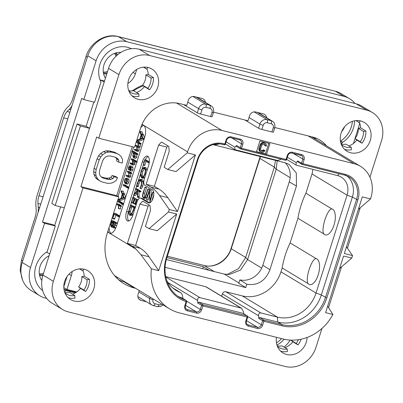 <?xml version="1.0" encoding="UTF-8"?>
<svg xmlns="http://www.w3.org/2000/svg" width="403" height="403" viewBox="0 0 403 403"><rect width="100%" height="100%" fill="white"/><g stroke="black" fill="none" stroke-linecap="round" stroke-linejoin="round"><path stroke-width="0.6" d="M115.389 223.66L114.462 226.279L113.5 226.929L113.107 225.64L113.807 222.703L115.389 223.66M111.173 226.929L112.8 225.509L112.795 226.864L113.238 227.735L114.245 227.383L115.832 223.151L115.842 222.703L115.596 222.864L111.928 220.648L110.654 224.829L111.173 226.929L113.147 227.453M116.759 222.924L113.752 221.106L111.727 220.854M117.475 223.116L115.596 222.864M113.238 227.735L115.691 228.184M111.666 226.143L111.037 224.557L111.853 221.519L113.52 222.532L112.392 225.504L111.545 226.133M143.836 125.449A10.503 4.68 -75.9 0 0 140.692 127.842M109.132 227.327A10.503 4.68 -75.9 0 0 110.921 233.347M118.014 196.447L132.124 151.966M132.386 151.135L133.69 147.014M137.65 151.266L138.577 151.201L139.095 150.289L139.015 147.563L139.801 147.427L140.289 146.526L140.163 143.735M139.106 147.614L137.196 147.1L137.977 146.969L138.466 146.067L138.34 143.277L139.055 143.71L139.231 142.934L136.929 141.539L136.753 141.75L136.708 142.294L137.781 142.939L138.244 145.77L137.342 146.289L135.776 145.347L135.559 146.108L136.582 146.727L137.045 149.543L136.128 150.102L134.617 149.191L134.385 149.936L136.103 150.924L137.927 151.387M140.894 144.173L139.07 143.715L139.231 143.473L141.055 143.931L140.879 144.168L141.11 143.624L138.753 141.997L136.753 141.75M138.098 146.108L135.776 145.347L135.579 145.634M136.884 149.916L134.617 149.191L134.431 149.417M143.035 134.365L142.073 131.887L140.108 131.494L139.932 132.058L141.055 134.924L139.866 138.964L137.504 139.952L137.287 140.793L139.111 141.251L144.088 139.216M144.465 138.033L143.387 134.466L141.307 134.159L140.249 131.428M135.509 158.374L136.889 157.2L136.733 154.107M135.786 154.178L137.609 154.636L137.801 153.865L133.937 151.528L133.705 151.835L133.937 151.528L132.113 151.07L131.867 151.81L133.333 152.697L132.814 156.122L133.685 157.916L135.74 158.475M135.801 154.178L137.594 154.631L137.796 154.344L135.972 153.881L135.977 153.407L132.113 151.07L131.882 151.377M133.353 164.928L134.305 164.837L134.834 163.89L134.869 161.729M137.02 161.497L133.287 159.24L133.081 159.543L133.287 159.24L131.464 158.782L131.242 159.533L132.26 160.152L132.778 163.134L132.375 163.769L131.831 163.764L130.295 162.837L130.063 163.583L131.796 164.585L133.62 165.044M132.572 163.568L130.295 162.837L130.083 163.155M130.063 170.605L131.887 171.063L132.355 170.927L132.879 169.88L132.995 167.774L132.214 166.358L130.391 165.9C129.67 165.467 129.066 166.021 128.577 167.567L128.32 169.552L128.839 167.749L130.104 166.646L129.746 168.852L130.063 170.605L130.532 170.469L131.056 169.421L131.171 167.316L130.391 165.9L132.214 166.358M129.408 177.255L130.345 177.159L130.869 176.207L130.708 173.28M127.585 176.796L128.522 176.7L129.046 175.748L128.884 172.822L129.655 173.29L131.665 173.532L131.69 172.988L129.338 171.567L129.161 171.885L129.338 171.567L127.514 171.109L127.338 171.426L127.318 171.874L128.295 172.464L128.804 173.874L128.814 175.451L127.887 176.096L126.371 175.179L126.144 175.93L127.842 176.912L129.665 177.37M128.622 175.894L126.371 175.179L126.179 175.421M126.97 183.97L128.068 183.839L128.96 182.227L129.126 180.111L128.421 178.746L126.32 178.166L125.484 178.448L124.633 179.995L124.441 182.091L125.147 183.511L127.247 184.09M128.849 187.249L125.152 185.012L124.945 185.299L125.152 185.012L123.328 184.554L123.117 185.33L127.202 187.798L127.419 187.027L123.328 184.554L123.122 184.841M124.2 193.742L123.237 191.264L121.273 190.871L121.096 191.435L122.22 194.301L121.031 198.341L118.668 199.329L118.452 200.17L120.275 200.629L125.252 198.588M125.63 197.41L124.552 193.843L122.467 193.536L121.414 190.805M122.331 203.278L122.311 202.835L119.973 201.424L119.777 201.732L119.973 201.424L118.15 200.966L117.948 201.732L120.311 203.157L120.487 202.377L118.15 200.966L117.953 201.273M118.356 208.532L118.668 208.361L118.789 205.671L119.364 206.019L119.565 205.253L117.213 203.827L117.006 204.593L118.27 205.354L118.558 206.628L118.356 208.532L120.492 208.819L120.18 208.991L120.492 208.819L120.613 206.129M119.364 206.019L119.545 205.787L121.368 206.245L121.187 206.477L121.389 205.711L119.036 204.286L117.036 204.044M119.736 215.983L116.119 213.716L114.155 213.293L112.709 218.678L114.533 219.136L115.863 215.207M141.72 125.061A10.503 4.68 104.1 0 1 142.979 125.016A10.503 4.68 104.1 0 1 143.569 125.262A10.503 4.68 104.1 0 1 144.566 137.705L116.669 225.65A10.503 4.68 104.1 0 1 109.959 233.327A10.503 4.68 104.1 0 1 109.369 233.08A10.503 4.68 104.1 0 1 107.928 231.136M149.055 228.642L145.402 226.436L150.445 210.537L150.047 205.56L142.783 201.168L139.866 204.14L127.413 243.392L135.62 245.457L140.289 248.278A105.022 46.798 104.1 0 1 149.039 256.787L140.884 254.736L151.382 268.826A45.685 40.522 121.1 0 0 169.391 308.743A45.685 40.522 121.1 0 0 179.31 312.869L283.254 339.019A45.685 40.522 121.1 0 0 332.933 314.496L325.589 312.647L343.558 256.006L351.764 258.071L352.549 255.588L344.343 253.522L362.312 196.881L370.518 198.946L370.831 197.954A29.404 26.084 121.1 0 0 360.514 166.363A29.404 26.084 121.1 0 0 354.126 163.709L221.917 130.451A29.404 26.084 121.1 0 0 187.561 151.85L187.244 152.843L195.45 154.908L177.486 211.55L169.28 209.484L168.489 211.968L176.695 214.033L157.261 230.707L149.055 228.642L168.489 211.968M146.168 184.267L154.374 186.332L159.044 189.153A105.022 46.798 104.1 0 1 167.794 197.661L159.588 195.596A105.022 46.798 -75.9 0 0 150.838 187.088L146.168 184.267L158.621 145.015L161.543 142.042L168.802 146.435L169.205 151.412L164.157 167.31L167.809 169.517L187.244 152.843M159.588 195.596L169.28 209.484M127.413 243.392L132.083 246.213A105.022 46.798 -75.9 0 1 136.068 249.215L107.641 232.032M143.992 162.243L142.355 161.83A7.879 3.511 104.1 0 1 147.387 156.072A7.879 3.511 104.1 0 1 148.581 165.593L144.324 179.008A5.249 2.337 -75.9 0 0 144.823 185.229L152.5 189.873A6.826 3.043 104.1 0 1 153.281 197.52A6.826 3.043 104.1 0 1 148.788 202.951A6.826 3.043 104.1 0 1 148.405 202.79L149.201 202.991M142.355 161.83L126.592 211.515L128.416 211.973A7.879 3.511 -75.9 0 0 128.769 220.985M140.43 198.024L142.254 198.483A5.249 2.337 104.1 0 1 142.551 198.608L140.728 198.15A5.249 2.337 -75.9 0 0 140.43 198.024A5.249 2.337 -75.9 0 0 137.075 201.863L132.819 215.278A7.879 3.511 104.1 0 1 127.786 221.035A7.879 3.511 104.1 0 1 126.592 211.515M140.728 198.15L148.405 202.79M140.884 254.736L136.068 249.215M149.039 256.787L158.727 270.675L151.382 268.826M135.62 245.457L148.072 206.205L149.206 205.051M176.695 214.033L158.727 270.675M139.866 204.14L148.072 206.205M240.959 149.045L285.334 160.203A1.048 0.468 -75.9 0 0 285.395 160.228A1.048 0.468 -75.9 0 0 286.065 159.462L266.459 154.53L269.929 143.599L259.9 141.075L256.429 152.007L266.459 154.53L265.421 153.901L268.781 143.312M351.764 258.071L339.588 268.514M346.459 246.858L352.549 255.588M370.518 198.946L358.343 209.389M327.639 306.184L332.933 314.496M244.933 120.003L258.57 128.245A2.625 0.317 -162.4 0 0 261.885 129.449L271.914 131.967L273.239 127.796A3.466 3.073 121.1 0 0 271.269 123.761L267.26 122.749A2.625 1.169 -75.9 0 0 267.008 119.641A6.09 5.405 121.1 0 0 259.895 124.074L258.57 128.245M273.239 127.796A2.625 0.317 17.6 0 0 274.705 127.963L273.38 132.134A2.625 0.317 -162.4 0 1 271.914 131.967M183.657 104.589L197.299 112.835A2.625 0.317 -162.4 0 0 200.613 114.034L210.643 116.558L211.968 112.382A2.625 0.317 17.6 0 0 213.434 112.548L212.109 116.724A2.625 0.317 -162.4 0 1 210.643 116.558M133.605 90.73A52.511 46.577 -58.9 0 1 143.392 85.804M117.5 277.375L117.157 278.448M313.489 137.267A52.511 46.577 -58.9 0 1 313.826 138.148M132.164 90.897A52.511 46.577 -58.9 0 1 142.647 85.194M104.543 80.998L100.821 80.061L104.181 82.096L89.526 128.3L80.409 126.008L55.191 205.505L64.309 207.797L49.66 254.006M127.862 83.461A15.752 13.974 121.1 0 0 135.353 73.84L132.99 72.409M136.763 69.402L135.353 73.84M341.482 144.108L342.162 141.957L340.49 141.539M63.805 287.571L66.948 289.475L76.736 291.933M66.948 289.475L71.361 275.561A15.752 13.974 121.1 0 0 72.127 271.526M60.596 206.865L54.652 225.604M46.536 252.122L49.65 254.006M276.438 342.882A23.631 20.961 121.1 0 0 281.551 338.591M63.986 289.44A23.631 20.961 121.1 0 0 64.072 289.389L76.066 292.407M131.408 48.733A23.631 20.961 -58.9 0 0 105.561 54.617A23.631 20.961 -58.9 0 0 100.992 82.036L94.569 102.291L83.809 99.586L81.733 98.332L42.491 222.048L53.246 224.753L55.322 226.007L47.166 251.729A23.631 20.961 -58.9 0 0 42.647 290.538M340.626 141.03A23.631 20.961 121.1 0 0 352.388 121.368M341.623 131.695A16.488 14.624 121.1 0 0 344.565 126.829M120.925 52.395A16.488 14.624 121.1 0 0 103.999 64.767A16.488 14.624 121.1 0 0 105.435 78.187M100.821 80.061L100.518 81.023M93.828 102.105L86.161 126.27L77.044 123.978L51.826 203.475L55.191 205.505M49.121 255.719A16.488 14.624 121.1 0 0 40.008 266.489A16.488 14.624 121.1 0 0 41.831 280.488M65.185 279.974A16.488 14.624 121.1 0 0 66.54 278.135L67.049 276.529M63.79 286.805L66.54 278.135M284.17 339.235A23.631 20.961 -58.9 0 1 276.937 345.054M284.11 347.119A26.255 23.288 121.1 0 0 290.155 340.082M55.322 226.007L44.567 223.302L30.537 267.521A26.255 23.288 121.1 0 0 39.751 295.726A26.255 23.288 121.1 0 0 45.453 298.099L46.693 298.411M64.072 289.389L66.147 290.644A23.631 20.961 -58.9 0 1 64.49 291.616M66.147 290.644L75.235 292.926M353.446 143.453L358.7 126.885A26.255 23.288 121.1 0 0 359.637 123.006M354.998 103.521A26.255 23.288 121.1 0 0 349.487 98.68A26.255 23.288 121.1 0 0 343.784 96.307L126.779 41.721A26.255 23.288 121.1 0 0 96.105 60.833L83.809 99.586M341.613 144.133L342.071 142.677A23.631 20.961 -58.9 0 0 354.544 120.804M44.567 223.302L42.491 222.048M96.105 60.833L87.804 55.816L22.236 262.504A26.255 23.288 -58.9 0 0 31.449 290.709L39.751 295.726M343.784 96.307L335.487 91.295A26.255 23.288 -58.9 0 1 341.185 93.667L349.487 98.68M335.487 91.295L118.477 36.703A26.255 23.288 -58.9 0 0 87.804 55.816M38.053 212.643A14.704 6.554 -75.9 0 0 38.25 207.177L37.958 203.48A10.503 4.68 104.1 0 1 38.97 195.717L63.684 117.812A10.503 4.68 104.1 0 1 67.13 111.52L69.296 109.314A14.704 6.554 -75.9 0 0 72.072 105.405M24.23 251.537L35.172 217.041A10.503 4.68 104.1 0 0 36.184 209.278L35.892 205.58A14.704 6.554 -75.9 0 1 37.308 194.714L62.022 116.81A14.704 6.554 -75.9 0 1 66.843 107.999L69.014 105.793A10.503 4.68 104.1 0 0 72.459 99.501L86.086 56.39C90.171 42.527 105.47 32.996 117.988 36.517L204.648 58.329A10.503 9.314 -58.9 0 1 205.51 58.596M22.578 280.004L20.15 270.378L21.47 260.101L24.23 251.532M333.815 90.871L245.82 68.737M244.792 68.48A10.503 9.314 -58.9 0 1 245.679 68.651M39.298 273.783A11.974 10.619 121.1 0 0 43.564 273.234M39.413 274.544A11.974 10.619 121.1 0 0 43.086 274.73M103.4 72.822A11.974 10.619 121.1 0 0 107.077 73.008M115.323 53.095A11.974 10.619 -58.9 0 1 116.86 55.443M107.556 71.512A11.974 10.619 -58.9 0 1 103.289 72.061M114.603 53.347A11.974 10.619 -58.9 0 1 115.883 56.365M166.933 257.588L203.344 266.751L209.243 270.312M275.491 160.359L274.337 167.124L245.684 257.457L238.455 268.746L226.909 274.534M277.148 160.777L276.246 169.245L247.593 259.572L240.475 270.086L229.216 274.569L224.28 274.095L166.368 259.527M239.866 279.884L246.832 284.276C257.719 285.848 265.416 280.992 269.919 269.698L296.462 186.025L289.258 181.899L262.811 265.27A19.954 17.702 121.1 0 1 239.866 279.884L238.762 283.364L245.775 287.601L165.104 267.31M289.258 181.899A19.954 17.702 121.1 0 0 285.259 162.817M221.635 296.195L222.365 293.893A2.942 2.609 -58.9 0 1 225.801 291.752L242.304 295.903A33.081 29.343 121.1 0 0 280.956 271.829L282.181 267.96L308.149 283.657C304.789 279.601 311.469 258.565 316.098 258.595A13.4 5.969 104.1 0 1 316.949 258.933A13.4 5.969 104.1 0 1 318.219 274.811A13.4 5.969 104.1 0 1 308.905 284.286A13.4 5.969 104.1 0 1 308.149 283.657M165.704 276.634L205.742 286.709A2.942 2.609 -58.9 0 1 206.381 286.971L241.488 308.194L199.873 297.605C198.205 297.525 197.445 298.472 197.596 300.447L197.818 303.187L198.629 302.169L202.78 304.678A1.048 0.932 121.1 0 0 201.55 305.444L200.291 309.418A3.36 2.982 -58.9 0 1 196.367 311.867L187.249 309.569A3.36 2.982 -58.9 0 1 186.518 309.267C185.415 308.567 185.053 307.393 185.425 305.746L186.71 301.706A1.048 1.048 0 0 0 186.251 300.487L181.929 297.903A37.283 33.071 -58.9 0 1 177.894 296.255M282.181 267.96A84.02 74.525 121.1 0 1 290.13 242.903L297.943 218.275A84.02 74.525 -58.9 0 1 305.892 193.218L312.003 173.95A16.805 14.906 121.1 0 0 312.834 169.361M246.832 284.276L245.775 287.601M296.462 186.025L296.316 173.018L289.137 164.399L285.128 162.787L213.016 144.647M297.958 161.915L297.777 160.943L296.175 162.58L296.084 165.059L296.679 165.301L337.528 175.577A16.805 14.906 -58.9 0 1 341.18 177.093A16.805 14.906 -58.9 0 1 347.074 195.143L316.023 293.026A33.081 29.343 -58.9 0 1 277.375 317.101L260.872 312.95C259.205 312.869 258.444 313.816 258.595 315.791L258.817 318.531L259.628 317.514L263.779 320.022A1.048 0.932 121.1 0 0 262.549 320.788L261.29 324.763A3.36 2.982 -58.9 0 1 257.366 327.211L248.248 324.914A3.36 2.982 -58.9 0 1 247.518 324.611C246.414 323.911 246.052 322.738 246.424 321.09L247.689 317.116A1.048 1.048 0 0 0 247.23 315.897L242.853 313.297L198.629 302.169M346.998 175.915A21.006 18.634 -58.9 0 1 352.383 197.067L321.332 294.946A37.283 33.071 -58.9 0 1 277.773 322.078L259.628 317.514M300.981 155.341A3.36 2.982 -58.9 0 1 301.595 155.618A3.36 2.982 -58.9 0 1 302.774 159.225L301.515 163.2L302.839 163.683L345.331 174.368A22.054 19.561 -58.9 0 1 357.859 200.054L326.808 297.933A38.335 34.003 -58.9 0 1 282.024 325.831L263.879 321.267L262.62 325.241A4.413 3.914 -58.9 0 1 257.462 328.455L248.344 326.158A4.413 3.914 -58.9 0 1 245.84 321.025L247.099 317.05L202.88 305.922L201.621 309.897A4.413 3.914 -58.9 0 1 196.463 313.111L187.345 310.814A4.413 3.914 -58.9 0 1 184.841 305.681L186.126 301.635A38.335 34.003 -58.9 0 1 166.333 257.567L197.384 159.689A22.054 19.561 -58.9 0 1 223.151 143.634L224.793 144.047L226.053 140.073A4.413 3.914 -58.9 0 1 231.206 136.864L240.324 139.156A4.413 3.914 -58.9 0 1 242.828 144.294L241.568 148.269A1.048 0.468 104.1 0 1 240.898 149.034L285.395 160.228A1.048 1.048 0 0 0 286.649 159.528L286.065 159.462L287.324 155.487A4.413 3.914 -58.9 0 1 292.477 152.274L301.595 154.571A4.413 3.914 -58.9 0 1 304.104 159.709L302.839 163.683A1.048 0.468 104.1 0 1 302.169 164.449A1.048 0.468 104.1 0 1 302.109 164.424A1.048 0.932 -58.9 0 1 301.515 163.2L297.777 160.943M323.906 233.972C320.551 229.906 327.241 208.865 331.855 208.91A13.4 5.969 -75.9 0 1 332.707 209.248A13.4 5.969 -75.9 0 1 333.981 225.126A13.4 5.969 -75.9 0 1 324.667 234.601A13.4 5.969 -75.9 0 1 323.906 233.972L297.943 218.275M331.855 208.91L305.892 193.218M290.13 242.903L316.098 258.595M344.721 175.144A21.006 18.634 -58.9 0 1 349.159 177.013A21.006 18.634 -58.9 0 1 356.534 199.576L325.483 297.454A37.283 33.071 -58.9 0 1 281.924 324.586L263.779 320.022A1.048 0.468 104.1 0 1 263.879 321.267L258.817 318.531M247.23 315.897A1.048 0.932 -58.9 0 0 247.004 315.801A1.048 0.468 -75.9 0 1 247.099 317.05L247.689 317.116M242.853 313.297L247.004 315.801L202.78 304.678A1.048 0.468 104.1 0 1 202.88 305.922L197.818 303.187M186.251 300.487A1.048 0.932 -58.9 0 0 186.08 300.406A1.048 0.474 -72 0 1 186.126 301.635L186.71 301.706M222.542 144.41L224.063 144.793A1.048 0.468 -75.9 0 0 224.118 144.818A1.048 0.468 -75.9 0 0 224.793 144.047L225.378 144.113L226.637 140.138C227.337 138.264 228.637 137.428 230.536 137.63A1.048 0.468 104.1 0 1 230.476 137.604M256.429 152.007L241.568 148.269L236.506 145.528L234.899 147.166L234.808 149.644L276.619 160.253C278.518 160.475 280.055 159.996 281.218 158.817M236.475 146.415L240.611 148.919A1.048 1.048 0 0 0 240.898 149.034A1.048 0.468 104.1 0 1 240.838 149.009A1.048 0.932 -58.9 0 1 240.243 147.79L241.503 143.816L231.801 137.947M236.687 146.501L236.506 145.528M213.504 144.511A16.805 14.906 -58.9 0 1 215.348 144.843L219.333 143.916M182.791 298.396L182.63 296.401C182.267 294.291 181.451 292.966 180.176 292.422A33.081 29.343 -58.9 0 1 176.277 290.487A33.081 29.343 -58.9 0 1 166.635 280.322M172.605 287.807L180.539 292.603L172.751 287.933M243.785 313.816L243.644 312.033L241.488 308.194M256.54 151.669L265.421 153.901M265.763 143.755L264.313 142.894L262.338 142.602L260.368 144.163L259.023 147.931L258.887 149.75L259.623 151.165L262.308 152.339L263.718 152.077L264.942 150.536L264.126 150.329L263.804 150.868L262.665 151.196L261.436 150.888L260.66 150.077L260.67 148.642L261.955 145.06L262.942 144.279L264.781 144.536L265.557 145.347L265.512 145.951L266.333 146.158L266.499 145.176L265.763 143.755L263.91 143.085L262.499 143.347L261.713 143.972L260.756 145.579L259.849 148.435L259.718 150.248L260.449 151.669M264.942 150.536L263.295 149.83L262.444 150.641L260.887 150.455M264.499 144.465L264.68 145.453L265.512 145.951M259.023 147.931L259.849 148.435M258.857 148.919L259.688 149.417M259.925 145.08L260.756 145.579M260.368 144.163L261.194 144.662M260.882 143.468L261.713 143.972M261.668 142.843L262.499 143.347M262.338 142.602L263.169 143.105M263.083 142.581L263.91 143.085M264.313 142.894L265.144 143.397M264.726 144.848L265.557 145.347M264.685 144.511L265.265 144.863M261.839 150.697L262.665 151.196M262.444 150.641L263.275 151.145M262.978 150.364L263.804 150.868M263.295 149.83L264.126 150.329M259.194 150.646L260.026 151.15M258.887 149.75L259.718 150.248M202.734 268.675L203.344 266.751M340.389 140.884L342.162 141.957M86.161 126.27L89.526 128.3M80.409 126.008L77.044 123.978M167.794 197.661L177.486 211.55M154.374 186.332L166.827 147.08L167.96 145.926M195.45 154.908L176.015 171.582L167.809 169.517M158.621 145.015L166.827 147.08M142.551 198.608L149.654 202.9M143.297 165.069L142.219 168.464M140.425 174.126L138.289 180.856M136.567 186.287L135.826 188.619M135.569 189.43L133.992 194.402M133.67 195.42L133.081 197.284M131.368 202.679L130.648 204.946M128.758 210.895L128.416 211.973M148.228 156.581A7.879 3.511 -75.9 0 0 145.231 159.744M149.322 161.935L146.264 160.001L144.758 159.694L143.307 164.716L143.312 165.079L144.682 165.421L146.042 161.356M142.879 178.096L144.793 177.658M147.145 170.116L146.032 167.729L144.259 167.21L144.662 167.386L142.738 167.814L141.1 170.958L140.4 175.315L141.513 177.748L143.277 178.262M136.627 186.398L137.438 183.602L138.934 180.735L140.743 180.055L141.619 182.075L141.136 185.556L140.058 187.974L140.123 188.463L140.345 188.266L141.423 185.728L142.007 181.597L141.005 179.234L138.909 180.01L137.146 183.42L136.567 186.05L136.627 186.398L138.148 186.69L138.808 183.944L140.304 181.078L141.115 180.393M140.123 188.463L141.508 188.811L142.788 186.075L143.372 181.939L142.37 179.577L140.682 179.098L142.37 179.577M133.6 195.395L137.237 191.4L137.509 197.223L138.874 197.566L139.161 197.248L137.796 196.906L137.529 190.614L139.272 191.667L139.534 190.906L135.695 188.589L135.489 189.38L137.378 190.523L133.771 194.634L133.6 195.395L135.116 195.722L137.317 193.279M139.161 197.248L138.919 191.455M139.272 191.667L139.539 191.344L140.904 191.687L140.637 192.014L140.899 191.249L137.065 188.931L136.839 189.274L137.065 188.931L135.695 188.589L135.473 188.931M137.549 199.646L132.919 197.243L131.373 202.326L131.393 202.699L132.758 203.041L134.108 198.966M133.101 202.689L131.731 202.346L132.854 198.211L134.572 199.248L133.438 203.626L135.111 203.802L136.123 200.185M134.385 197.732L132.919 197.243L132.718 197.485M131.106 215.509L133.111 214.623M135.73 207.127L130.436 204.89L128.713 211.343C128.527 213.363 128.869 214.638 129.741 215.167L131.393 215.63M144.692 198.336L146.47 197.797L147.689 195.223L149.432 189.183L147.79 189.032L146.042 194.538C145.302 196.896 144.481 197.823 143.579 197.309C142.702 196.76 142.627 195.354 143.342 193.097L145.055 187.153L142.954 193.123L142.435 196.019L143.327 197.994L145.055 198.493M144.556 197.294L144.712 193.445L146.496 187.818L146.42 187.496L144.793 187.319M151.835 200.865L153.805 194.659M151.352 196.513L151.075 190.327L149.634 189.753L146.485 199.762L149.367 191.42L149.896 202.014L153.064 192.322L152.999 192.004L152.727 192.186L150.168 200.246L149.463 189.909M146.485 199.762L148.158 199.893L149.553 195.495M143.312 165.079L144.788 160.601L148.511 162.847L148.727 162.585L148.742 162.066L144.894 159.659M146.294 160.107L144.924 159.759M148.511 162.847L149.231 162.711M145.035 165.079L143.669 164.736M141.513 177.748L143.423 177.315L145.191 173.869L145.77 169.708L144.662 167.386L146.032 167.729M142.476 177.103L141.77 176.927L140.798 174.872L141.377 171.189L142.773 168.54L144.425 168.212L145.377 170.167L144.894 173.693L143.403 176.59L141.77 176.927L142.123 177.078M144.062 168.056L144.425 168.212M143.136 177.27L142.163 175.219L142.743 171.537L144.138 168.887L144.737 168.464M138.148 186.69L136.783 186.347M140.471 179.94L140.743 180.055M134.97 195.742L133.675 195.415M139.025 197.475L137.66 197.127L137.796 196.906M131.393 202.699L131.731 202.346M137.851 200.029L136.869 199.782L136.854 199.475L133.015 197.389M138.007 199.762L136.622 199.566M136.285 204.351L135.615 204.18L136.869 199.782M136.219 204.563L135.615 204.18M136.149 204.779L135.554 204.397M135.257 204.623L136.365 200.331L134.869 199.43L133.438 203.626M129.741 215.167L131.741 214.275L134.486 207.54L134.426 206.81L134.139 207.132L130.436 204.89M135.428 207.061L134.189 206.925M135.277 207.525L134.436 207.308M135.106 208.074L134.421 207.903M135.035 208.296L134.335 208.119M135.03 208.316L134.234 208.114M130.496 214.461L129.983 214.336L129.086 211.157L130.451 205.822L133.972 207.948L131.867 213.363L130.234 214.441M130.945 214.31L130.456 211.504L131.816 206.165M143.327 197.994L145.1 197.45L146.319 194.881L148.062 188.836M143.866 197.43L144.148 197.45M149.896 202.014L150.913 202.049M151.075 190.327L149.704 189.979M152.939 191.979L153.714 192.176L152.727 192.186M135.826 150.808L136.753 150.742L137.272 149.83L137.196 147.1M141.11 143.624L139.287 143.166M137.287 140.793L142.869 138.39L141.564 134.008L141.307 134.159M139.221 141.221L137.398 140.758M142.143 132.013L140.32 131.554M143.322 135.091L141.498 134.632M144.324 138.466L142.838 138.088M144.239 138.738L142.869 138.39M144.183 138.914L142.753 138.556M140.249 138.834L141.257 135.393L142.289 138.043L140.249 138.834M133.685 157.916L135.065 156.742L134.909 153.649L135.771 154.173L135.972 153.881L135.771 154.173M134.275 157.225L133.171 155.719L133.242 153.619L133.806 152.984L134.451 153.372L134.804 156.53L134.103 157.215M134.919 155.694L134.889 155.231M136.98 161.618L135.574 161.265L131.464 158.782L131.257 159.084M136.924 161.794L135.574 161.265M136.834 162.082L135.579 161.764L135.625 161.467M135.388 162.041L135.579 161.764L135.388 162.041L132.824 160.49L133.01 163.432L132.481 164.379L131.529 164.469M129.721 169.542L128.612 169.26L128.32 169.552M129.746 169.91L128.401 169.572M129.721 169.305L128.643 169.038M130.391 169.859L130.048 168.892L130.391 166.882L130.844 167.86L130.794 169.23L130.335 169.859M131.499 173.758L129.675 173.3L129.867 172.529L127.514 171.109L127.338 171.426M125.147 183.511L126.245 183.375L127.136 181.768L127.303 179.652L126.597 178.287L128.421 178.746M125.917 182.886L125.388 182.75L124.794 181.682L124.895 180.186L125.504 179.108L126.361 179.063L126.945 180.07L126.869 181.597C126.466 182.766 125.973 183.148 125.388 182.75L125.66 182.871M126.109 178.952L126.361 179.063M126.633 182.206L126.945 180.07M128.748 187.566L127.454 187.239M128.658 187.858L127.398 187.541L127.202 187.798M118.452 200.17L124.033 197.767L122.729 193.38L122.467 193.536M120.386 200.593L118.563 200.135M123.308 191.39L121.484 190.931M124.487 194.468L122.663 194.009M125.489 197.838L124.003 197.465M125.404 198.115L124.033 197.767M125.348 198.291L123.917 197.933M121.414 198.211L122.421 194.77L123.454 197.42L121.414 198.211M121.6 204.215L121.953 203.107L121.555 203.52L121.6 204.215L123.368 204.538M121.57 203.48L120.326 203.167L120.507 202.82L121.782 203.137M112.709 218.678L114.19 214.195L117.908 216.446L118.124 216.184L118.139 215.665L114.296 213.258M116.15 213.817L114.326 213.358M117.908 216.446L118.124 216.184L119.56 216.542M114.89 218.789L113.067 218.33M112.966 224.325L113.636 222.139M112.336 221.811L111.812 221.68M298.366 339.724A14.181 12.574 -58.9 0 1 296.23 343.442L298.034 344.923L292.845 341.784A16.805 14.906 -58.9 0 1 284.992 347.653M296.23 343.442L291.042 340.303L292.845 341.784M301.036 339.245A16.805 14.906 -58.9 0 1 298.034 344.923M42.99 275.048L53.362 281.319A26.255 23.288 121.1 0 0 62.576 309.519L52.204 303.252A26.255 23.288 -58.9 0 1 42.99 275.048L108.553 68.354A26.255 23.288 -58.9 0 1 139.231 49.247L356.237 103.833A26.255 23.288 -58.9 0 1 361.939 106.206L372.312 112.477A26.255 23.288 121.1 0 0 366.614 110.105L149.604 55.518A26.255 23.288 121.1 0 0 118.93 74.626L98.755 138.224L134.542 147.226L140.612 128.099A33.605 29.812 -58.9 0 1 179.874 103.636L186.715 105.359L188.292 100.392A5.249 4.66 -58.9 0 1 194.427 96.569L202.175 98.518A5.249 4.66 -58.9 0 1 203.319 98.992A5.249 4.66 -58.9 0 1 205.389 102.352M316.189 139.574A33.605 29.812 121.1 0 0 314.29 137.514M125.237 282.055L123.827 281.702L134.199 287.974A47.262 41.922 -58.9 0 1 123.938 283.702A47.262 41.922 -58.9 0 1 107.354 232.934L118.784 196.911L116.709 195.656L132.255 146.652M119.011 280.14A47.262 41.922 121.1 0 0 123.827 281.702M146.873 68.812A16.805 14.906 -58.9 0 1 148.249 74.454L145.841 74.872A14.181 12.574 -58.9 0 1 142.586 85.144L144.39 86.62A16.805 14.906 -58.9 0 1 136.536 92.489M132.113 95.929A16.805 14.906 -58.9 0 0 132.985 96.181A16.805 14.906 -58.9 0 0 138.949 96.377L138.808 93.864L133.62 90.725A14.181 12.574 -58.9 0 1 128.713 90.594M359.32 122.255A16.805 14.906 -58.9 0 1 360.695 127.892L358.287 128.315A14.181 12.574 -58.9 0 1 355.033 138.582L356.836 140.063A16.805 14.906 -58.9 0 1 348.983 145.931M344.56 149.372A16.805 14.906 -58.9 0 0 345.431 149.624A16.805 14.906 -58.9 0 0 351.401 149.815L351.255 147.302L346.066 144.168A14.181 12.574 -58.9 0 1 341.16 144.032M82.882 270.534A16.805 14.906 -58.9 0 1 84.257 276.176L81.849 276.594A14.181 12.574 -58.9 0 1 78.595 286.865L80.398 288.346A16.805 14.906 -58.9 0 1 72.545 294.21M68.122 297.651A16.805 14.906 -58.9 0 0 68.994 297.903A16.805 14.906 -58.9 0 0 74.963 298.099L74.817 295.585L69.628 292.447A14.181 12.574 -58.9 0 1 64.722 292.316M280.569 351.094A16.805 14.906 -58.9 0 0 281.445 351.345A16.805 14.906 -58.9 0 0 287.41 351.537L287.263 349.023L282.08 345.89A14.181 12.574 -58.9 0 1 277.168 345.759M53.362 281.319L82.993 187.909L118.784 196.911M135.609 288.326L134.199 287.974M146.435 301.782L141.08 300.431A5.249 4.66 -58.9 0 1 139.937 299.958A5.249 4.66 -58.9 0 1 138.098 294.316L139.292 290.548M274.826 127.524L312.542 137.01A33.605 29.812 -58.9 0 1 319.841 140.048A33.605 29.812 -58.9 0 1 326.566 145.846M213.555 112.11L247.986 120.774L249.563 115.802A5.249 4.66 -58.9 0 1 255.698 111.984L263.446 113.933A5.249 4.66 -58.9 0 1 264.59 114.407A5.249 4.66 -58.9 0 1 266.66 117.767M369.954 177.164L381.525 140.682A26.255 23.288 121.1 0 0 372.312 112.477M360.252 207.752L347.411 248.223M341.497 266.877L328.571 307.615M321.972 328.425L315.962 347.371A26.255 23.288 121.1 0 1 285.284 366.483L68.278 311.892A26.255 23.288 121.1 0 1 62.576 309.519M138.174 99.319A16.805 14.906 -58.9 0 1 134.521 97.798A16.805 14.906 -58.9 0 1 129.423 77.678A16.805 14.906 -58.9 0 1 148.259 67.518A16.805 14.906 -58.9 0 1 151.906 69.039A16.805 14.906 -58.9 0 1 157.009 89.159A16.805 14.906 -58.9 0 1 138.174 99.319M74.182 301.041A16.805 14.906 -58.9 0 1 70.535 299.52A16.805 14.906 -58.9 0 1 65.432 279.4A16.805 14.906 -58.9 0 1 84.267 269.239A16.805 14.906 -58.9 0 1 87.919 270.761A16.805 14.906 -58.9 0 1 93.017 290.88A16.805 14.906 -58.9 0 1 74.182 301.041M307.101 337.467A16.805 14.906 -58.9 0 1 286.629 354.479A16.805 14.906 -58.9 0 1 282.982 352.963A16.805 14.906 -58.9 0 1 276.498 337.316M350.62 152.757A16.805 14.906 -58.9 0 1 346.973 151.241A16.805 14.906 -58.9 0 1 341.87 131.121A16.805 14.906 -58.9 0 1 360.71 120.96A16.805 14.906 -58.9 0 1 364.357 122.477A16.805 14.906 -58.9 0 1 369.46 142.602A16.805 14.906 -58.9 0 1 350.62 152.757M82.993 187.909L80.917 186.654L116.709 195.656M80.917 186.654L96.68 136.97L98.755 138.224M117.565 177.658L114.15 176.796L112.976 178.559L110.865 179.395L108.382 179.456L103.254 178.166L101.173 176.957L99.868 175.26L99.329 173.068L99.566 170.388L102.584 160.878L103.959 158.48L105.702 156.868L107.813 156.026L110.296 155.966L115.424 157.256L117.505 158.465L118.809 160.162L118.774 162.208L122.195 163.069L122.633 159.754L121.157 156.646L119.278 154.802L116.633 153.452L111.505 152.163L108.452 152.077L105.772 152.772L102.684 154.737L100.74 156.989L99.163 160.016L96.146 169.532L95.713 172.847L96.045 175.668L97.521 178.781L99.4 180.62L102.045 181.97L107.173 183.264L110.226 183.345L112.905 182.65L115.993 180.685L117.565 177.658L115.495 176.403L112.074 175.542L110.901 177.305L108.79 178.141L106.306 178.202L101.108 176.872M115.495 157.296L116.734 158.908L116.699 160.953L118.774 162.208M119.278 154.802L114.558 152.198L109.43 150.908L106.377 150.823L103.697 151.518L100.609 153.483L98.664 155.734L97.093 158.762L94.07 168.278L93.637 171.592L93.97 174.413L95.446 177.527L97.325 179.365L99.4 180.62M112.074 175.542L114.15 176.796M110.901 177.305L112.976 178.559M108.79 178.141L110.865 179.395M106.306 178.202L108.382 179.456M101.178 176.912L103.254 178.166M116.734 158.908L118.809 160.162M114.558 152.198L116.633 153.452M109.43 150.908L111.505 152.163M106.377 150.823L108.452 152.077M103.697 151.518L105.772 152.772M100.609 153.483L102.684 154.737M98.664 155.734L100.74 156.989M97.093 158.762L99.163 160.016M94.07 168.278L96.146 169.532M93.637 171.592L95.713 172.847M93.97 174.413L96.045 175.668M95.446 177.527L97.521 178.781M138.808 93.864A14.181 12.574 -58.9 0 1 130.693 92.418A14.181 12.574 -58.9 0 1 129.388 91.491L129.187 91.753M129.388 91.491L128.96 91.234M148.249 74.454L153.437 77.588A16.805 14.906 -58.9 0 1 149.578 89.758L144.39 86.62M143.322 67.18A14.181 12.574 -58.9 0 1 145.362 68.147A14.181 12.574 -58.9 0 1 146.672 69.074L147.931 67.442M146.672 69.074L143.936 67.422M153.437 77.588L151.029 78.011A14.181 12.574 -58.9 0 1 147.77 88.277L142.586 85.144M147.77 88.277L149.578 89.758M151.029 78.011L145.841 74.872M74.817 295.585A14.181 12.574 -58.9 0 1 66.707 294.14A14.181 12.574 -58.9 0 1 65.397 293.213L65.195 293.475M65.397 293.213L64.969 292.956M84.257 276.176L89.446 279.309A16.805 14.906 -58.9 0 1 85.587 291.48L80.398 288.346M79.331 268.902A14.181 12.574 -58.9 0 1 81.371 269.869A14.181 12.574 -58.9 0 1 82.68 270.796L83.94 269.164M82.68 270.796L79.945 269.144M89.446 279.309L87.038 279.732A14.181 12.574 -58.9 0 1 83.784 289.999L85.587 291.48M83.784 289.999L78.595 286.865M87.038 279.732L81.849 276.594M287.263 349.023A14.181 12.574 -58.9 0 1 279.153 347.577A14.181 12.574 -58.9 0 1 277.843 346.656L277.642 346.918M277.843 346.656L277.42 346.399M351.255 147.302A14.181 12.574 -58.9 0 1 343.144 145.856A14.181 12.574 -58.9 0 1 341.835 144.934L341.633 145.191M341.835 144.934L341.406 144.677M360.695 127.892L365.884 131.03A16.805 14.906 -58.9 0 1 362.025 143.201L356.836 140.063M355.768 120.623A14.181 12.574 -58.9 0 1 357.809 121.59A14.181 12.574 -58.9 0 1 359.118 122.517L360.378 120.88M359.118 122.517L356.383 120.86M365.884 131.03L363.476 131.449A14.181 12.574 -58.9 0 1 360.222 141.72L362.025 143.201M360.222 141.72L355.033 138.582M363.476 131.449L358.287 128.315M114.603 226.012L113.107 225.64M142.032 124.336L187.561 151.85M140.289 248.278L132.083 246.213M354.126 163.709L308.119 135.897M221.917 130.451L176.529 103.017M267.26 122.749A3.466 3.073 121.1 0 0 263.209 125.273A2.625 0.317 -162.4 0 1 259.895 124.074L249.024 117.505M263.209 125.273L261.885 129.449M271.269 123.761A2.625 1.169 -75.9 0 0 271.023 120.648L267.008 119.641L254.162 111.873M211.968 112.382A3.466 3.073 121.1 0 0 209.998 108.347A2.625 1.169 -75.9 0 0 209.746 105.233L196.11 96.992M213.434 112.548C213.988 109.183 213.202 106.931 211.071 105.788A6.09 5.405 121.1 0 0 209.746 105.233L205.737 104.226L192.891 96.463M274.705 127.963C275.264 124.608 274.478 122.351 272.342 121.197A6.09 5.405 121.1 0 0 271.023 120.648L257.386 112.407M209.998 108.347L205.988 107.339A3.466 3.073 121.1 0 0 201.938 109.858L200.613 114.034M201.938 109.858A2.625 0.317 -162.4 0 1 198.619 108.659L197.299 112.835M205.988 107.339A2.625 1.169 -75.9 0 0 205.737 104.226A6.09 5.405 121.1 0 0 198.619 108.659L187.753 102.09M153.261 298.996L153.034 299.711A3.466 3.073 121.1 0 0 155.004 303.746L159.014 304.759A2.625 1.169 104.1 0 1 157.336 306.678L160.646 306.492L163.049 304.91M159.014 304.759A3.466 3.073 121.1 0 0 161.749 304.124M30.537 267.521L22.236 262.504M126.779 41.721L118.477 36.703M39.675 207.535L38.25 207.177M86.086 56.39L87.375 57.171M21.47 260.101L22.754 260.877M69.296 109.314L70.716 109.671M43.091 196.755L38.97 195.717M67.805 118.85L63.684 117.812M40.738 204.18L37.958 203.48M69.91 112.22L67.13 111.52M42.819 275.602A12.846 11.395 -58.9 0 1 39.6 275.466M116.23 52.833A12.846 11.395 -58.9 0 1 117.515 54.868M106.8 73.88A12.846 11.395 -58.9 0 1 103.591 73.744M167.356 256.263L204.245 265.542A23.107 20.493 121.1 0 0 231.241 248.727L259.895 158.399A23.107 20.493 121.1 0 0 260.398 156.566M167.361 256.237L204.099 265.476A2.625 1.169 104.1 0 1 204.245 265.542L214.215 271.567M204.099 265.476C214.275 268.463 227.534 260.509 231.02 248.505A2.625 0.317 17.6 0 0 231.241 248.727L245.684 257.457L247.593 259.572L261.698 268.101M231.02 248.505L259.673 158.178A2.625 0.317 17.6 0 0 259.895 158.399L274.337 167.124L276.246 169.245L290.15 177.652M224.28 274.095L238.898 282.931M225.801 291.752L260.872 312.95M282.024 325.831A1.048 0.468 -75.9 0 0 281.924 324.586L277.773 322.078L277.375 317.101L242.304 295.903M222.365 293.893L258.595 315.791M326.808 297.933L321.332 294.946L316.023 293.026L280.956 271.829M357.859 200.054L352.383 197.067L347.074 195.143L312.003 173.95M302.235 164.454L344.6 175.114A1.048 0.468 104.1 0 0 344.661 175.139L349.159 177.013M296.175 162.58L287.369 157.256M304.104 159.709L293.072 153.362M337.528 175.577L339.286 173.784M301.595 154.571A1.048 0.468 104.1 0 1 300.925 155.336A1.048 0.468 104.1 0 1 300.865 155.311L291.873 153.049M345.331 174.368A1.048 0.468 104.1 0 1 344.661 175.139L302.169 164.449A1.048 1.048 0 0 1 301.882 164.328L297.746 161.83M262.62 325.241L261.29 324.763L247.709 316.551M257.462 328.455A1.048 0.468 -75.9 0 0 257.366 327.211L246.555 320.677M248.344 326.158A1.048 0.468 -75.9 0 0 248.248 324.914L246.938 324.123M245.84 321.025L246.424 321.09M201.621 309.897L200.291 309.418L186.745 301.232M196.463 313.111A1.048 0.468 -75.9 0 0 196.367 311.867L185.556 305.333M187.345 310.814A1.048 0.468 -75.9 0 0 187.249 309.569L185.939 308.779M184.841 305.681L185.425 305.746M181.929 297.903L186.08 300.406A37.283 33.071 -58.9 0 1 179.914 297.595C167.497 290.417 161.739 273.209 166.918 257.633L197.969 159.754C201.127 148.893 213.122 141.68 222.481 144.405A1.048 0.468 104.1 0 1 222.421 144.38M166.333 257.567L166.918 257.633M197.384 159.689L197.969 159.754M223.151 143.634A1.048 0.468 104.1 0 1 222.481 144.405L224.118 144.818A1.048 1.048 0 0 0 225.378 144.113M226.053 140.073L226.637 140.138M231.206 136.864A1.048 0.468 104.1 0 1 230.536 137.63L239.654 139.927A1.048 0.468 104.1 0 1 239.594 139.901L230.597 137.635M240.324 139.156A1.048 0.468 104.1 0 1 239.654 139.927L240.324 140.204A3.36 2.982 -58.9 0 1 241.503 143.816L242.828 144.294M239.704 139.932A3.36 2.982 -58.9 0 1 240.324 140.204M287.324 155.487L287.908 155.553C288.608 153.679 289.908 152.843 291.807 153.044A1.048 0.468 104.1 0 1 291.747 153.019M292.477 152.274A1.048 0.468 104.1 0 1 291.807 153.044L301.595 155.618M234.899 147.166L226.098 141.846M215.348 144.843L216.169 144.007M167.986 282.548L197.596 300.447M165.779 276.997L199.873 297.605M240.813 307.902L205.742 286.709M269.919 269.698L262.811 265.27M71.361 275.561L68.999 274.131M150.158 297.117L149.72 298.512A6.09 5.405 121.1 0 0 151.855 305.056L157.336 306.678M153.034 299.711A2.625 0.317 -162.4 0 1 149.72 298.512L138.849 291.943M155.004 303.746A2.625 1.169 104.1 0 1 153.326 305.665M119.882 280.478L118.306 279.526M159.044 189.153L150.838 187.088M144.682 165.421L143.463 165.114M149.296 162.208L148.742 162.066M144.758 177.647L143.423 177.315M147.14 170.051L145.77 169.708M145.896 174.051L145.191 173.869M142.163 175.219L140.798 174.872M142.743 171.537L141.377 171.189M144.138 168.887L142.773 168.54M143.372 181.939L142.007 181.597M142.788 186.075L141.423 185.728M140.304 181.078L138.934 180.735M138.808 183.944L137.438 183.602M138.36 186L136.99 185.652M138.3 186.448L136.929 186.1M140.899 191.249L139.534 190.906M140.637 192.014L139.322 191.682M139.186 196.85L137.821 196.508M137.025 193.621L135.655 193.279M132.758 203.041L131.534 202.734M136.365 204.094L135.685 203.923M135.161 203.621L133.791 203.278M134.809 203.973L133.579 203.661M133.071 202.795L131.7 202.452M133.035 214.603L131.741 214.275M135.398 207.147L134.501 206.92M135.217 207.721L134.486 207.54M134.27 210.709L133.539 210.527M130.456 211.504L129.086 211.157M131.207 207.852L129.837 207.51M147.689 195.223L146.319 194.881M149.498 189.516L148.133 189.173M146.47 197.797L145.1 197.45M146.496 187.818L145.13 187.476M144.712 193.445L143.342 193.097M153.765 192.498L153.064 192.322M147.851 200.105L146.606 199.792M139.095 150.289L137.272 149.83M138.577 151.201L136.753 150.742M141.055 143.392L139.231 142.934M140.879 144.168L139.08 143.715M140.289 146.526L138.466 146.067M139.801 147.427L137.977 146.969M143.413 134.748L141.589 134.29M136.889 157.2L135.065 156.742M137.801 153.865L135.977 153.407M134.889 156.152L133.171 155.719M134.637 153.971L133.242 153.619M136.738 162.379L137.221 162.505M134.955 162.344L133.131 161.885M134.834 163.89L133.01 163.432M134.305 164.837L132.481 164.379M132.995 167.774L131.171 167.316M132.879 169.88L131.056 169.421M129.842 168.001L128.839 167.749M130.834 169.089L130.048 168.892M131.69 172.988L129.867 172.529M131.479 173.748L129.695 173.3M130.869 176.207L129.046 175.748M130.345 177.159L128.522 176.7M128.068 183.839L126.245 183.375M129.126 180.111L127.303 179.652M128.96 182.227L127.136 181.768M126.618 182.141L124.794 181.682M126.718 180.645L124.895 180.186M126.698 179.406L125.504 179.108M128.567 188.141L127.237 187.808M128.809 187.375L127.419 187.027M124.577 194.125L122.754 193.667M123.333 204.648L121.666 204.23M123.615 203.752L122.054 203.359M123.484 204.16L121.998 203.787M121.57 203.475L120.341 203.167M122.311 202.835L120.487 202.377M120.18 208.991L118.497 208.568M121.389 205.711L119.565 205.253M114.533 219.136L112.86 218.713M119.711 216.058L118.139 215.665M119.464 216.834L117.953 216.456M115.868 227.791L114.245 227.383M116.684 225.604L115.258 225.247M117.344 223.529L115.832 223.151M115.152 224.506L113.399 224.063M112.689 224.97L111.037 224.557M113.188 223.469L111.364 223.01M113.414 222.788L111.591 222.325M139.231 49.247L149.604 55.518M108.553 68.354L118.93 74.626M138.99 299.167L141.08 300.431M356.237 103.833L366.614 110.105M169.391 308.743L114.492 275.561M360.514 166.363L311.524 136.753M272.342 121.197L258.091 112.583M259.673 158.178L260.142 156.5M296.084 165.059L286.694 159.387M286.649 159.528L287.908 155.553M234.808 149.644L225.423 143.972M151.855 305.056L137.866 296.598M211.071 105.788L196.815 97.168M143.392 165.114L144.758 165.457M133.64 195.415L135.005 195.757M135.685 188.584L137.05 188.926M139.297 191.682L140.667 192.024M131.469 202.734L132.834 203.077M132.899 197.238L134.264 197.581M136.834 199.465L138.199 199.807M133.514 203.661L134.884 204.004M144.994 187.128L146.365 187.471M146.551 199.787L147.916 200.13M149.609 189.742L150.974 190.085M134.597 149.181L136.421 149.639M135.761 145.337L137.584 145.795M136.909 141.529L138.733 141.987M141.524 133.987L143.347 134.446M132.093 151.065L133.917 151.523M130.28 162.832L132.103 163.291M131.449 158.777L133.272 159.235M128.361 169.572L130.184 170.031M130.149 170.64L131.972 171.099M126.356 175.169L128.179 175.632M127.509 171.104L129.333 171.562M123.308 184.544L125.132 185.002M127.217 187.808L129.041 188.266M122.688 193.364L124.512 193.823M121.635 204.23L123.459 204.689M121.918 203.092L123.741 203.55M118.139 200.961L119.963 201.419M118.432 208.563L120.255 209.021M117.192 203.822L119.016 204.281M112.79 218.713L114.613 219.172M117.928 216.456L119.751 216.915M115.787 222.678L117.611 223.136M111.903 220.637L113.727 221.096"/></g></svg>
